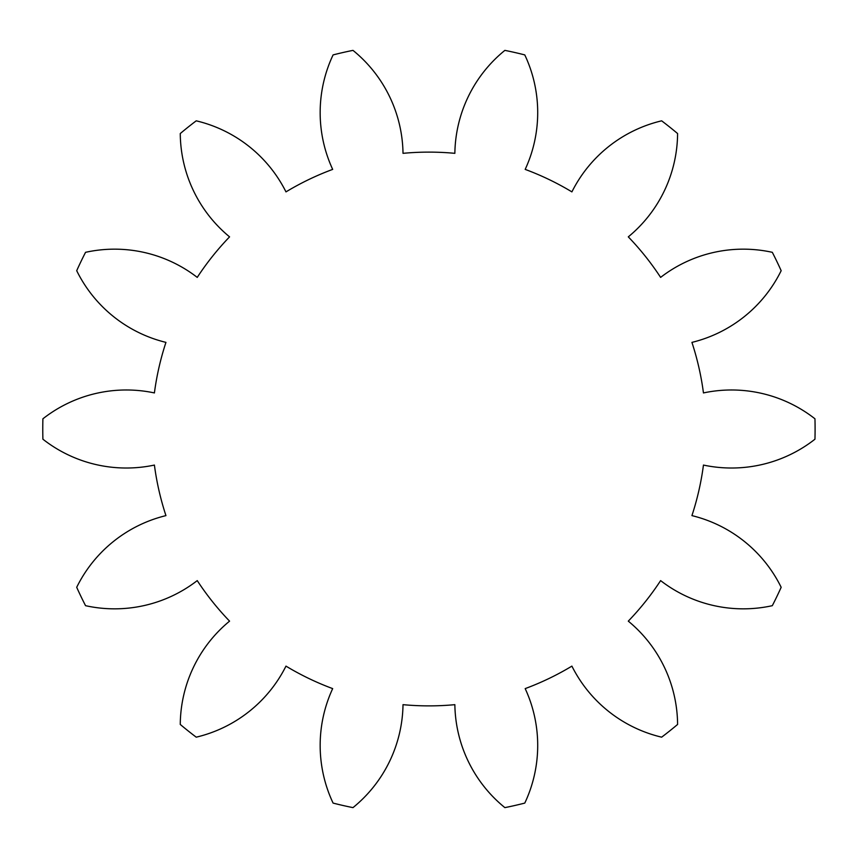 <?xml version="1.0" encoding="UTF-8"?>
<svg xmlns="http://www.w3.org/2000/svg" width="858" height="858" viewBox="0 0 858 858"><rect width="100%" height="100%" fill="white"/><g stroke="black" fill="none" stroke-linecap="round" stroke-linejoin="round"><path stroke-width="0.64" stroke-dasharray="4.29 3.22" d="M537.698 112.58A135.156 135.156 0 0 0 524.785 54.912A386.164 386.164 0 0 0 504.879 50.375A135.156 135.156 0 0 0 454.858 153.335A276.887 276.887 0 0 0 403.013 153.335A135.156 135.156 0 0 0 352.981 50.375A386.164 386.164 0 0 0 333.086 54.912A135.156 135.156 0 0 0 332.679 169.391A276.887 276.887 0 0 0 285.971 191.881A135.156 135.156 0 0 0 196.225 120.828A386.164 386.164 0 0 0 180.266 133.548A135.156 135.156 0 0 0 229.569 236.862A276.887 276.887 0 0 0 197.243 277.391A135.156 135.156 0 0 0 85.553 252.316A386.164 386.164 0 0 0 76.705 270.699A135.156 135.156 0 0 0 165.948 342.385A276.887 276.887 0 0 0 154.408 392.932A135.156 135.156 0 0 0 42.9 418.801A386.164 386.164 0 0 0 42.9 439.199A135.156 135.156 0 0 0 154.408 465.068A276.887 276.887 0 0 0 165.948 515.615A135.156 135.156 0 0 0 76.705 587.301A386.164 386.164 0 0 0 85.553 605.684A135.156 135.156 0 0 0 197.243 580.609A276.887 276.887 0 0 0 229.569 621.138A135.156 135.156 0 0 0 180.266 724.452A386.164 386.164 0 0 0 196.225 737.172A135.156 135.156 0 0 0 285.971 666.119A276.887 276.887 0 0 0 332.679 688.609A135.156 135.156 0 0 0 333.086 803.088A386.164 386.164 0 0 0 352.981 807.625A135.156 135.156 0 0 0 403.013 704.665A276.887 276.887 0 0 0 454.858 704.665A135.156 135.156 0 0 0 504.879 807.625A386.164 386.164 0 0 0 524.785 803.088A135.156 135.156 0 0 0 525.182 688.609A276.887 276.887 0 0 0 571.9 666.119A135.156 135.156 0 0 0 661.647 737.172A386.164 386.164 0 0 0 677.595 724.452A135.156 135.156 0 0 0 628.292 621.138A276.887 276.887 0 0 0 660.617 580.609A135.156 135.156 0 0 0 772.307 605.684A386.164 386.164 0 0 0 781.166 587.301A135.156 135.156 0 0 0 691.923 515.615A276.887 276.887 0 0 0 703.453 465.068A135.156 135.156 0 0 0 814.961 439.199A386.164 386.164 0 0 0 814.961 418.801A135.156 135.156 0 0 0 703.453 392.932A276.887 276.887 0 0 0 691.923 342.385A135.156 135.156 0 0 0 781.166 270.699A386.164 386.164 0 0 0 772.307 252.316A135.156 135.156 0 0 0 660.617 277.391A276.887 276.887 0 0 0 628.292 236.862A135.156 135.156 0 0 0 677.595 133.548A386.164 386.164 0 0 0 661.647 120.828A135.156 135.156 0 0 0 571.9 191.881A276.887 276.887 0 0 0 525.182 169.391A135.156 135.156 0 0 0 537.698 112.58"/><path stroke-width="1.29" d="M524.785 54.912A135.156 135.156 0 0 1 525.182 169.391A276.887 276.887 0 0 1 571.9 191.881A135.156 135.156 0 0 1 661.647 120.828A386.164 386.164 0 0 1 677.595 133.548A135.156 135.156 0 0 1 628.292 236.862A276.887 276.887 0 0 1 660.617 277.391A135.156 135.156 0 0 1 772.307 252.316A386.164 386.164 0 0 1 781.166 270.699A135.156 135.156 0 0 1 691.923 342.385A276.887 276.887 0 0 1 703.453 392.932A135.156 135.156 0 0 1 814.961 418.801A386.164 386.164 0 0 1 814.961 439.199A135.156 135.156 0 0 1 703.453 465.068A276.887 276.887 0 0 1 691.923 515.615A135.156 135.156 0 0 1 781.166 587.301A386.164 386.164 0 0 1 772.307 605.684A135.156 135.156 0 0 1 660.617 580.609A276.887 276.887 0 0 1 628.292 621.138A135.156 135.156 0 0 1 677.595 724.452A386.164 386.164 0 0 1 661.647 737.172A135.156 135.156 0 0 1 571.9 666.119A276.887 276.887 0 0 1 525.182 688.609A135.156 135.156 0 0 1 524.785 803.088A386.164 386.164 0 0 1 504.879 807.625A135.156 135.156 0 0 1 454.858 704.665A276.887 276.887 0 0 1 403.013 704.665A135.156 135.156 0 0 1 352.981 807.625A386.164 386.164 0 0 1 333.086 803.088A135.156 135.156 0 0 1 332.679 688.609A276.887 276.887 0 0 1 285.971 666.119A135.156 135.156 0 0 1 196.225 737.172A386.164 386.164 0 0 1 180.266 724.452A135.156 135.156 0 0 1 229.569 621.138A276.887 276.887 0 0 1 197.243 580.609A135.156 135.156 0 0 1 85.553 605.684A386.164 386.164 0 0 1 76.705 587.301A135.156 135.156 0 0 1 165.948 515.615A276.887 276.887 0 0 1 154.408 465.068A135.156 135.156 0 0 1 42.9 439.199A386.164 386.164 0 0 1 42.9 418.801A135.156 135.156 0 0 1 154.408 392.932A276.887 276.887 0 0 1 165.948 342.385A135.156 135.156 0 0 1 76.705 270.699A386.164 386.164 0 0 1 85.553 252.316A135.156 135.156 0 0 1 197.243 277.391A276.887 276.887 0 0 1 229.569 236.862A135.156 135.156 0 0 1 180.266 133.548A386.164 386.164 0 0 1 196.225 120.828A135.156 135.156 0 0 1 285.971 191.881A276.887 276.887 0 0 1 332.679 169.391A135.156 135.156 0 0 1 333.086 54.912A386.164 386.164 0 0 1 352.981 50.375A135.156 135.156 0 0 1 403.013 153.335A276.887 276.887 0 0 1 454.858 153.335A135.156 135.156 0 0 1 504.879 50.375A386.164 386.164 0 0 1 524.785 54.912"/></g></svg>
